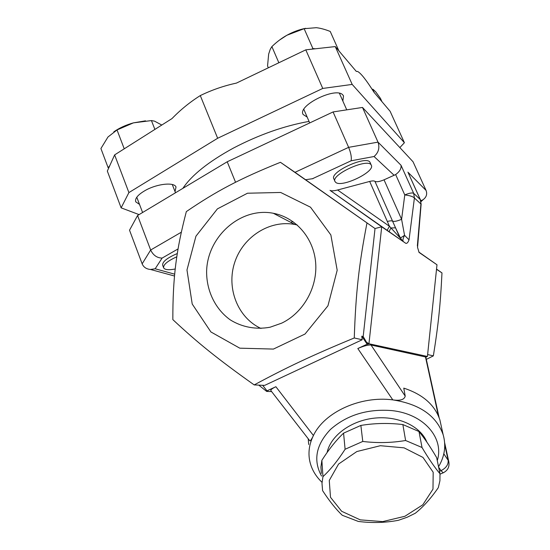 <?xml version="1.0" encoding="UTF-8"?>
<svg xmlns="http://www.w3.org/2000/svg" width="550" height="550" viewBox="0 0 550 550"><rect width="100%" height="100%" fill="white"/><g stroke="black" fill="none" stroke-linecap="round" stroke-linejoin="round"><path stroke-width="0.82" d="M281.71 323.139L270.146 327.202C256.121 329.835 242.083 327.216 230.292 319.887C215.208 309.086 206.367 290.661 206.621 271.157C207.474 236.301 240.817 206.848 273.329 213.276C295.707 217.436 313.644 237.93 315.645 262.618C317.721 287.279 303.359 312.785 281.71 323.139M297.261 224.991L294.903 224.482C269.754 219.587 242.949 236.823 234.685 262.494C226.181 288.097 237.696 317.742 260.982 328.46M439.979 473.743L439.931 480.714L438.316 487.644C430.877 498.458 423.191 506.997 415.264 513.267L407.179 517.241L398.454 520.286C385.364 522.796 371.972 523.174 358.27 521.421L342.286 515.281C336.029 509.382 329.464 501.16 322.596 490.634L321.984 483.285L322.96 476.637C330.364 469.796 337.748 460.666 345.104 449.254L362.766 441.451C377.389 443.204 391.669 442.888 405.604 440.502L422.029 447.507C428.567 458.528 434.548 467.273 439.979 473.743L436.652 457.614C430.499 447.123 424.614 438.426 418.983 431.53L402.861 424.552C388.616 422.861 374.626 423.156 360.869 425.432L343.564 433.152C336.029 440.371 328.804 449.426 321.874 460.316L320.925 466.916L321.379 473.426M404.91 516.271L422.819 504.783L432.987 489.149L433.18 472.244L422.971 457.421L404.099 447.851L380.366 445.706L356.847 451.543L338.58 464.042L329.264 480.446L330.495 497.289L341.632 511.273L360.229 519.86L382.69 521.606L404.91 516.271M343.564 433.152L345.104 449.254M360.869 425.432L362.766 441.451M402.861 424.552L405.604 440.502M321.874 460.316L322.96 476.637M418.983 431.53L422.029 447.507M327.085 452.567C330.605 435.648 351.01 420.53 374.591 418.117C398.166 415.607 420.654 426.236 426.869 442.118M335.782 182.428L335.053 181.61C330.213 174.817 368.424 157.431 371.264 165.172C375.588 171.607 341.901 187.914 335.782 182.428M334.943 181.342L333.912 178.963C329.051 172.109 367.228 154.729 370.095 162.532L370.212 162.793M175.23 268.998C168.781 270.222 164.924 269.857 163.673 267.905C163.068 264.763 167.447 261.058 176.804 256.781M163.577 267.657L162.683 265.313C162.154 261.869 167.028 257.943 177.299 253.543M279.448 40.116L286.887 35.255C281.903 38.012 276.904 41.786 271.886 46.592L270.263 49.259L268.661 54.072L267.554 65.979L268.331 67.801M139.081 214.603L121.131 207.852L128.906 192.583L217.656 138.263L322.754 88.44L352.186 84.418L404.401 142.725L390.129 111.306L374.021 92.304C366.382 80.149 360.917 73.205 357.624 71.472L356.283 71.39L338.876 50.854L330.241 31.453C324.974 29.377 320.327 28.126 316.298 27.693L304.129 28.689L286.887 35.255C293.054 31.866 299.31 29.549 305.649 28.311M113.816 131.821C119.377 127.944 125.909 124.96 133.403 122.87L117.033 129.951L107.979 136.991L100.918 148.528L108.103 167.647L108.749 167.936L107.326 171.078L121.131 207.852M161.789 125.042L154.536 121.151L151.429 120.574L133.403 122.87L145.53 120.835M338.896 50.792L335.252 46.578L315.466 48.771L312.895 48.551L304.129 28.689M278.85 62.755L271.886 46.592M312.895 48.551L311.74 49.184L305.793 49.844L236.404 83.105C223.905 85.793 211.874 89.953 200.289 95.583C190.018 102.046 180.579 109.718 171.978 118.594L114.627 154.894L109.649 165.935L108.103 167.647M124.238 148.816L117.033 129.951M154.887 129.408L151.429 120.574M315.466 48.771L311.74 49.184M109.649 165.935L108.749 167.936M381.941 101.647L380.469 98.409L375.739 91.864L373.147 89.423L372.054 89.21M374.213 92.537L372.707 89.203M307.182 117.095L303.139 114.51C297.151 105.614 336.277 86.343 342.891 95.026L343.516 95.892L342.843 101.035M139.507 204.38L135.754 201.85C134.709 198.44 138.05 194.542 145.778 190.163C157.561 183.645 174.322 182.029 176.014 187.014L175.044 191.613M417.56 245.919L417.553 247.452L419.1 252.443L436.989 264.777L427.426 356.462L368.947 343.757L381.714 226.786L330.014 190.355C331.286 191.084 333.822 190.967 337.611 189.991L369.683 181.438C372.288 180.771 374.041 180.737 374.935 181.328C376.571 182.167 379.603 181.665 384.031 179.822L395.643 174.563L404.772 194.934L401.596 219.319C397.121 221.183 394.103 221.781 392.535 221.121C391.683 220.639 389.95 220.763 387.337 221.485L389.448 226.277L337.611 189.991M418.784 252.017L436.989 264.777M420.482 199.932L421.231 200.626L423.094 199.691C426.436 197.182 427.426 194.088 426.058 190.417L413.057 161.782L362.491 107.442L333.08 111.939L227.219 161.769L137.583 215.504L129.525 230.202L142.154 263.842C143.598 267.211 146.369 269.087 150.473 269.472L155.169 268.778L162.113 258.087C156.991 257.95 153.168 255.262 150.659 250.009L142.154 263.842M290.861 222.386L292.896 221.554M217.656 138.263L200.289 95.583M322.754 88.44L305.793 49.844M128.906 192.583L114.627 154.894M352.186 84.418L335.252 46.578M404.401 142.725L399.85 147.599M309.038 121.392C283.958 125.922 258.727 134.833 233.337 148.129C208.587 161.672 191.764 175.079 182.868 188.354M171.689 275.254L170.988 275.062M270.916 390.672L270.854 390.596C270.572 389.757 272.243 388.465 275.88 386.719L266.991 390.864L267.802 390.885L266.661 391.421L271.604 391.559M321.949 482.261C315.143 475.716 310.984 468.16 309.478 459.587C308.172 451.564 309.492 443.541 313.424 435.524C311.657 439.223 310.454 440.99 309.815 440.811L309.767 440.756M275.88 386.719L313.424 435.524C324.376 412.184 360.442 395.594 392.803 399.884C419.554 404.071 436.336 415.669 443.142 434.686C446.27 445.603 444.737 456.294 438.543 466.764M367.139 344.19L361.776 336.208L363.186 336.545L367.744 344.321L367.139 344.19L357.816 348.535C363.722 345.95 368.129 344.781 371.03 345.022L425.803 357.019M362.196 339.762L354.269 337.968C311.788 355.547 287.052 367.207 254.189 384.918L264.66 385.385L362.196 339.762L361.776 336.208M262.653 385.296L266.991 390.864M441.169 425.748L439.897 419.946C434.926 404.993 422.881 394.384 403.769 388.121L405.219 396.131C404.284 399.706 400.146 400.957 392.803 399.884L357.816 348.535M440.021 474.162L443.169 472.821C447.817 470.525 449.687 466.806 448.793 461.656L448.147 460.288C448.511 464.564 446.139 468.016 441.018 470.656L443.169 472.821L443.63 472.629M321.551 476.059C312.998 460.309 315.968 444.778 330.454 429.454C346.961 414.968 367.428 408.684 391.861 410.596C423.823 413.868 444.434 437.993 437.277 460.625M137.583 215.504L150.659 250.009L181.301 232.217M227.219 161.769L235.558 182.27M408.533 173.463L420.234 199.499L413.689 193.373L414.411 198C412.995 196.549 409.784 195.525 404.772 194.934C409.324 193.05 412.294 192.528 413.689 193.373L401.012 165.248C401.479 168.52 399.692 171.621 395.643 174.563M362.491 107.442L378.008 142.134L348.631 147.345L295.013 172.315L375.024 228.539L363.186 336.545M313.039 178.64L305.642 179.712M312.269 178.812L351.106 160.792C351.752 157.541 350.928 153.058 348.631 147.345L333.08 111.939M351.106 160.792L374.048 156.509C378.579 152.591 379.899 147.792 378.008 142.134L401.012 165.248M254.189 384.918C217.718 359.019 197.732 342.863 172.838 319.612C172.81 277.131 176.199 250.381 186.34 211.592C216.439 191.063 239.628 178.798 280.438 162.298L295.013 172.315M384.031 179.822L401.596 219.319L404.559 235.311C402.868 238.645 402.49 240.769 403.418 241.677L405.701 243.272C406.911 243.712 408.024 242.571 409.028 239.841L404.559 235.311L400.428 238.026L399.871 237.641L389.448 226.277L387.145 230.326L402.868 241.299L399.871 237.641L395.519 227.803L390.961 227.989C389.634 230.271 389.098 231.564 389.352 231.866M280.438 162.298L375.024 228.539L381.714 226.786L405.701 243.272M402.868 241.299L400.428 238.026L395.519 227.803L374.935 181.328M421.128 204.256L420.234 199.499L421.135 204.133L417.553 247.445M258.803 385.124L266.661 391.421L266.399 390.108M308.213 438.756L308.701 444.503M366.939 223.169C358.944 264.516 355.768 293.012 354.269 337.968M366.211 342.038L368.947 343.757L367.744 344.321M425.837 357.184L427.426 356.462M426.319 359.377L433.359 355.871C438.391 324.452 440.357 305.449 441.98 272.924L436.542 269.087M427.618 354.571L433.359 355.871M436.521 269.308L441.98 272.924M192.218 304.033L210.897 331.952L239.779 348.171L273.412 349.078L305.037 334.022L327.944 305.793L337.191 270.249L330.853 234.933L310.509 207.199L280.672 192.466L247.486 193.222L217.401 208.883L195.944 236.184L186.979 269.981L192.218 304.033M421.231 200.626L420.846 200.984M405.219 396.131L371.03 345.022M444.751 444.819L448.147 460.288L443.816 453.819M425.418 356.668L438.419 415.944M438.618 467.136L441.018 470.656L439.478 471.316M174.687 274.175L155.169 268.778M162.113 258.087L178.056 248.937M426.058 190.417L407.88 172.15M374.048 156.509L394.192 175.347M330.014 190.355L387.145 230.326M369.683 181.438L387.337 221.485M409.028 239.841L414.411 198L420.936 203.988L417.361 245.774M273.322 213.276L294.896 224.482M370.095 162.532L371.264 165.172M303.841 109.374L309.705 122.939M339.433 93.328L346.748 109.849M136.785 197.216L142.594 212.499M172.267 184.511L175.498 192.775M270.854 390.596L309.815 440.818M425.769 356.861L439.147 417.746M444.668 442.86L448.793 461.656M174.515 276.024L150.473 269.472M423.094 199.691L421.004 201.651M408.354 173.064L420.372 199.678M443.142 434.686L439.897 419.946"/></g></svg>
